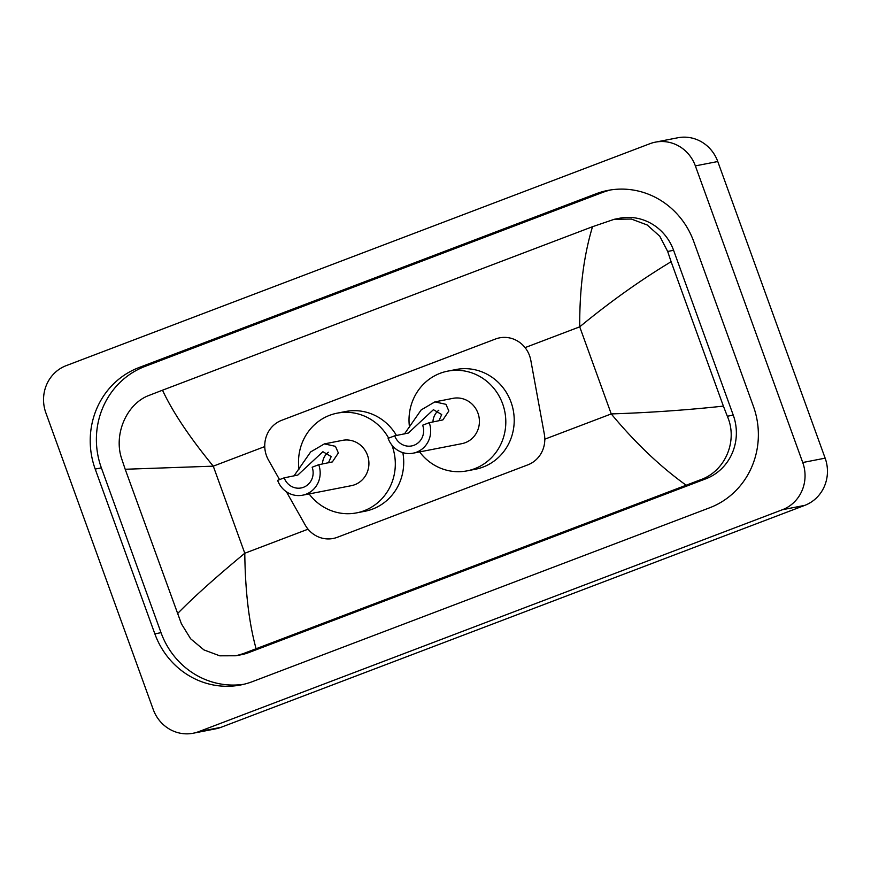 <?xml version="1.0" encoding="UTF-8"?>
<svg xmlns="http://www.w3.org/2000/svg" width="871" height="871" viewBox="0 0 871 871"><rect width="100%" height="100%" fill="white"/><g stroke="black" fill="none" stroke-linecap="round" stroke-linejoin="round"><path stroke-width="1.31" d="M286.407 491.767L305.209 525.039A27.709 26.348 -101 0 0 333.168 538.474A27.709 26.348 -101 0 0 337.284 537.309L527.815 464.864A27.709 26.348 -101 0 0 544.321 434.117L530.809 360.322A27.709 26.348 -101 0 0 529.546 355.662A27.709 26.348 -101 0 0 499.573 337.85A27.709 26.348 -101 0 0 495.457 339.026L281.725 420.29A27.709 26.348 -101 0 0 268.486 460.062L279.537 479.616M45.858 412.843A36.941 35.134 79 0 1 66.185 365.646L649.918 143.704A36.941 35.134 79 0 1 655.395 142.147A36.941 35.134 79 0 1 695.363 165.893L802.735 462.523A36.941 35.134 79 0 1 782.408 509.731L198.675 731.673A36.941 35.134 79 0 1 193.199 733.23A36.941 35.134 79 0 1 153.231 709.473L45.858 412.843M655.395 142.147L677.801 137.77A36.941 35.134 79 0 1 717.769 161.527L825.142 458.157A36.941 35.134 79 0 1 804.815 505.354L221.082 727.296A36.941 35.134 79 0 1 215.605 728.853L193.199 733.23M753.393 406.3L693.73 241.507A79.424 75.537 -101 0 0 607.806 190.433A79.424 75.537 -101 0 0 596.025 193.798L138.903 367.595A79.424 75.537 -101 0 0 95.2 469.077L154.853 633.87A79.424 75.537 -101 0 0 240.788 684.944A79.424 75.537 -101 0 0 252.568 681.579L709.68 507.771A79.424 75.537 -101 0 0 753.393 406.3M610.898 189.9A79.424 75.537 -101 0 0 602.188 192.589L145.065 366.397A79.424 75.537 -101 0 0 101.363 467.869L161.015 632.662A79.424 75.537 -101 0 0 243.847 684.268M686.087 485.169C660.142 466.529 635.188 442.773 611.246 413.921C649.494 412.669 686.881 410.067 723.387 406.115L727.329 416.251C738.151 440.639 725.445 471.385 700.088 479.932L242.965 653.74L235.965 655.765L241.278 654.731A49.876 47.437 -101 0 0 248.681 652.619L705.804 478.821A49.876 47.437 -101 0 0 733.24 415.097L673.588 250.304A49.876 47.437 -101 0 0 619.629 218.24L614.316 219.274L631.377 219.056L647.164 224.968L659.783 236.237L667.676 251.458L671.116 261.703C640.12 280.429 609.646 302.139 579.716 326.832C579.52 288.987 583.788 255.606 592.52 226.71L162.507 390.197C172.632 411.939 189.551 437.253 213.264 466.159L125.195 469.262L121.766 459.017C113.165 434.204 126.937 403.251 149.398 395.271L162.507 390.197M235.965 655.765L219.775 655.819L203.945 649.918L190.629 638.781L181.418 623.821L125.195 469.262M592.52 226.71L614.316 219.274M723.387 406.115L671.116 261.703M177.477 613.674C192.633 598.039 215.061 577.898 244.784 553.248C245.219 591.05 248.986 622.852 256.074 648.666M429.229 422.707L422.653 425.2A15.7 14.938 79 0 1 411.689 445.93A15.7 14.938 79 0 1 394.705 435.827L388.118 438.331A23.092 21.96 79 0 0 413.104 453.181L461.837 443.666A23.092 21.96 -101 0 0 477.972 413.192A23.092 21.96 -101 0 0 452.996 398.341L434.879 401.879L445.941 404.329L448.848 410.96L442.871 419.909L429.229 422.707A23.092 21.96 79 0 1 413.104 453.181M438.94 420.813L441.706 414.552L433.41 409.697L408.336 433.039L394.705 435.827M404.46 433.932L421.183 409.903L434.879 401.879M409.49 427.138A50.801 48.308 79 0 1 447.683 371.144A50.801 48.308 79 0 1 502.632 403.806A50.801 48.308 79 0 1 467.15 470.852A50.801 48.308 79 0 1 419.604 451.907M447.683 371.144L456.088 369.511A50.801 48.308 79 0 1 511.037 402.173A50.801 48.308 79 0 1 475.555 469.219L467.15 470.852M432.941 421.978A15.7 14.938 79 0 1 438.81 410.23M318.732 464.711L312.156 467.215A15.7 14.938 79 0 1 301.192 487.945A15.7 14.938 79 0 1 284.196 477.841L277.62 480.346A23.092 21.96 79 0 0 302.607 495.196L351.34 485.68A23.092 21.96 -101 0 0 367.475 455.195A23.092 21.96 -101 0 0 342.488 440.356L324.382 443.894L335.444 446.333L338.351 452.964L332.363 461.924L318.732 464.711A23.092 21.96 79 0 1 302.607 495.196M328.443 462.817L331.198 456.567L322.901 451.711L297.828 475.054L284.196 477.841M293.963 475.936L310.686 451.907L324.382 443.894M298.993 469.153A50.801 48.308 79 0 1 337.186 413.159A50.801 48.308 79 0 1 388.64 438.135M391.841 445.016A50.801 48.308 79 0 1 392.135 445.821A50.801 48.308 79 0 1 356.653 512.867A50.801 48.308 79 0 1 309.107 493.922M337.186 413.159L345.591 411.515A50.801 48.308 79 0 1 396.468 435.489M402.827 452.615A50.801 48.308 79 0 1 365.058 511.233L356.653 512.867M322.444 463.993A15.7 14.938 79 0 1 328.313 452.245M544.8 439.18L611.246 413.921L579.716 326.832L525.061 347.616M308.062 529.187L244.784 553.248L213.264 466.159L264.751 446.583M198.675 731.673L221.082 727.296M782.408 509.731L804.815 505.354M802.735 462.523L825.142 458.157M695.363 165.893L717.769 161.527M145.065 366.397L138.903 367.595M101.363 467.869L95.2 469.077M602.188 192.589L596.025 193.798M161.015 632.662L154.853 633.87M733.24 415.097L727.329 416.251M705.804 478.821L700.088 479.932M248.681 652.619L242.965 653.74M673.588 250.304L667.676 251.458"/></g></svg>
